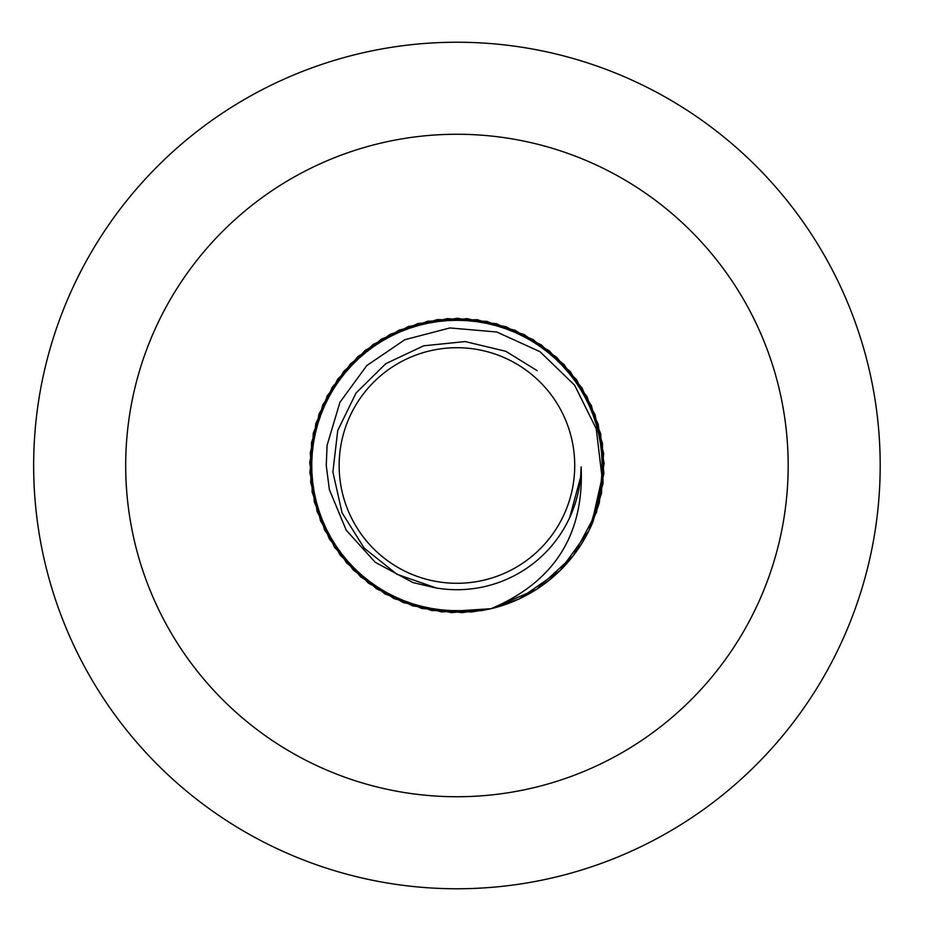 <?xml version="1.0" encoding="UTF-8"?>
<svg xmlns="http://www.w3.org/2000/svg" width="931" height="931" viewBox="0 0 931 931"><rect width="100%" height="100%" fill="white"/><g stroke="black" fill="none" stroke-linecap="round" stroke-linejoin="round"><path stroke-width="1.4" d="M788.173 465.5A331.25 331.25 0 0 1 291.31 752.364A331.25 331.25 0 0 1 291.31 178.636A331.25 331.25 0 0 1 788.173 465.5M880.191 465.5A423.256 423.256 0 0 1 245.295 832.058A423.256 423.256 0 0 1 245.295 98.942A423.256 423.256 0 0 1 880.191 465.5A423.256 423.256 0 0 1 245.295 832.058A423.256 423.256 0 0 1 245.295 98.942A423.256 423.256 0 0 1 880.191 465.5A423.256 423.256 0 0 1 245.295 832.058A423.256 423.256 0 0 1 245.295 98.942A423.256 423.256 0 0 1 880.191 465.5M339.152 465.5A117.772 117.772 0 0 0 515.821 567.503A117.772 117.772 0 0 0 515.821 363.497A117.772 117.772 0 0 0 339.152 465.5M326.257 465.5L329.388 489.671L346.204 530.17L375.263 562.301L412.957 582.573L434.882 587.74A124.219 124.219 0 0 0 581.142 466.838C584.179 534.766 554.108 582.073 490.916 608.746A147.226 147.226 0 0 0 591.301 525.643L602.078 477.603L596.236 428.76L574.613 385.178L540.038 351.72L496.758 331.995L449.882 327.945L404.857 339.699L366.802 365.569L339.931 402.285L327.084 445.344L326.257 465.5M490.916 608.746L441.527 611.911L393.871 598.54L353.349 570.121L324.535 529.879L310.675 482.374L313.351 432.95L332.251 387.203L365.243 350.312L408.593 326.444L457.412 318.286L506.173 326.758L549.371 350.917L582.119 388.029L600.716 433.893L603.067 483.34L591.336 525.573M491.033 608.699L461.578 612.645L412.549 605.872L368.536 583.237L334.52 547.288L314.329 502.1L310.256 452.78L322.766 404.892L350.428 363.846L390.136 334.299L437.395 319.577L486.855 321.358L532.928 339.419L570.424 371.725L595.084 414.644L604.126 463.301L596.538 512.213L573.17 555.83L536.663 589.253L491.149 608.688L441.76 611.935L394.092 598.633L353.524 570.284L324.64 530.1L310.71 482.607L313.293 433.183L332.123 387.412L365.057 350.463L408.372 326.513L457.179 318.286L505.952 326.688L549.185 350.778L581.991 387.831L600.67 433.671L603.09 483.096L588.997 530.542L559.985 570.633L519.312 598.854L491.033 608.699L471.365 612.016L421.987 608.513L376.566 588.858L340.234 555.248L317.075 511.503L309.732 462.567L319.03 413.946L343.9 371.166L381.559 339.035L427.725 321.207L477.196 319.682L524.374 334.636L563.93 364.382L591.394 405.555L603.66 453.513L599.343 502.81L591.476 525.212M591.441 525.317L601.554 493.023L602.497 443.54L586.995 396.536L556.785 357.329L515.297 330.342L467.211 318.635L417.961 323.534L373.11 344.47L337.744 379.08L315.83 423.465L309.883 472.599L320.543 520.929L346.623 562.999L385.166 594.048L431.821 610.561L481.315 610.689L490.963 608.723L451.535 612.621L403.088 602.52L360.716 576.941L329.225 538.758L312.164 492.301L311.466 442.807L327.212 395.884L357.609 356.829L399.236 330.051L447.38 318.588L496.607 323.732L541.342 344.889L576.545 379.685L598.226 424.175L603.94 473.332L593.035 521.616L591.325 525.596M537.106 370.619L505.812 351.301L465.186 341.561L423.617 345.832L385.83 363.649L356.073 392.987L337.732 430.518L332.879 472.017L342.061 512.783L364.23 548.184L396.897 574.241L436.348 587.996M569.667 517.636L580.583 477.312L581.142 466.838"/></g></svg>
